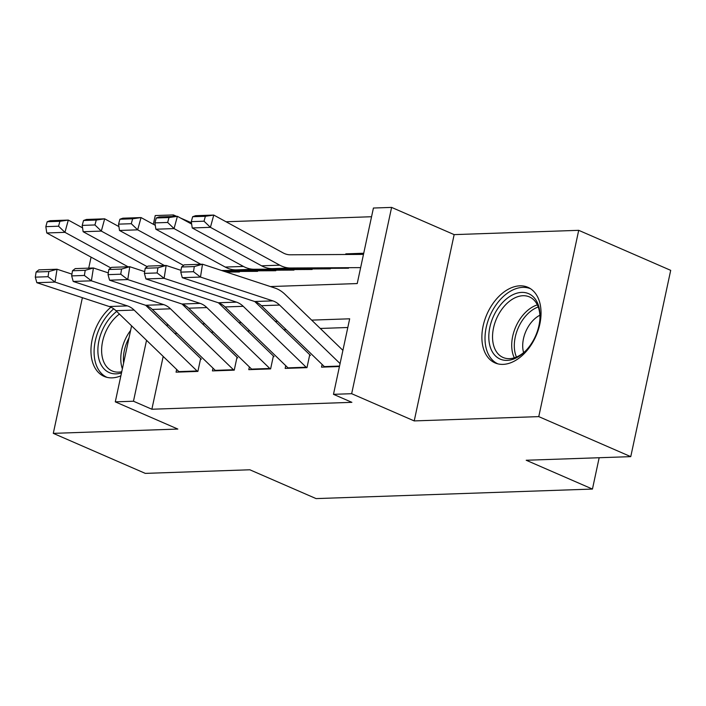 <?xml version="1.0" encoding="UTF-8"?>
<svg xmlns="http://www.w3.org/2000/svg" width="706" height="706" viewBox="0 0 706 706"><rect width="100%" height="100%" fill="white"/><g stroke="black" fill="none" stroke-linecap="round" stroke-linejoin="round"><path stroke-width="1.06" d="M519.881 285.833A41.222 26.828 -66.5 0 0 484.678 320.189A41.222 26.828 -66.5 0 0 495.021 362.902A41.222 26.828 -66.5 0 0 503.043 364.375A41.222 26.828 -66.5 0 0 538.246 330.02A41.222 26.828 -66.5 0 0 527.903 287.307A41.222 26.828 -66.5 0 0 519.881 285.833M110.913 307.189A41.222 26.828 -66.5 0 0 91.198 345.79A41.222 26.828 -66.5 0 0 104.091 376.386A41.222 26.828 -66.5 0 0 112.122 377.86A41.222 26.828 -66.5 0 0 120.867 375.813M270.38 286.557L357.227 283.556L373.421 208.032L391.601 207.405L351.659 393.701L333.479 394.327L349.673 318.803L311.646 320.118M454.152 234.621L414.219 420.917L538.766 416.619L630.758 456.641L670.7 270.345L578.708 230.324L454.152 234.621L391.601 207.405M153.352 224.287L155.232 215.559L173.411 214.933L173.076 216.468M191.467 222.787L180.559 218.039M176.659 216.345L173.411 214.933M371.55 216.733L226.026 221.755M538.766 416.619L578.708 230.324M91.074 257.143L88.718 268.139M82.381 297.685L53.294 433.36L177.841 429.063L115.29 401.855L131.59 325.837M630.758 456.641L526.208 460.25L592.449 489.064L316.076 498.595L249.836 469.781L145.286 473.382L53.294 433.36M322.104 364.42L321.521 367.146L339.436 366.529M285.736 365.673L285.153 368.4L306.978 367.649L309.669 355.056M249.377 366.926L248.794 369.653L270.61 368.903L273.31 356.318M213.009 368.179L212.427 370.906L234.242 370.156L236.942 357.571M331.211 254.575L323.833 254.619M345.666 254.495L345.808 253.86L363.722 253.242M163.192 356.415L151.869 409.233L351.879 402.332L333.479 394.327M347.802 327.505L320.268 328.458M286.151 329.631L283.909 329.711M249.792 330.885L247.541 330.964M213.424 332.138L211.173 332.217M177.056 333.391L174.814 333.47M176.641 369.432L176.059 372.159L197.883 371.409L200.575 358.825M592.449 489.064L599.165 457.735M414.219 420.917L351.659 393.701M151.869 409.233L133.469 401.229L115.29 401.855M146.53 340.301L133.469 401.229M277.529 321.292L275.287 321.371M241.17 322.545L238.919 322.624M204.802 323.798L202.551 323.877M168.434 325.051L166.192 325.131M347.255 254.487L345.808 253.86M179.368 372.044A18.497 13.414 -92 0 1 178.892 371.612L115.952 310.702A26.422 19.168 88 0 0 109.218 306.519L36.836 282.7L55.015 282.073L48.026 276.708L48.838 271.572L36.112 272.013L35.3 277.149L48.026 276.708M145.701 305.31L201.36 359.16M36.112 272.013L38.865 269.86L57.045 269.233L71.941 274.131M48.838 271.572L57.045 269.233L55.015 282.073L127.407 305.892A26.422 19.168 88 0 1 134.131 310.075L197.071 370.985A18.497 13.414 -92 0 0 197.548 371.418M35.3 277.149L36.836 282.7M82.567 227.861L68.305 220.078L64.952 232.345L128.068 266.78M58.563 226.211L59.904 221.305L47.178 221.746L45.837 226.652L58.563 226.211L64.952 232.345L46.773 232.971L110.851 267.936M47.178 221.746L50.126 220.704L68.305 220.078L59.904 221.305M46.773 232.971L45.837 226.652M121.494 372.918A35.671 23.21 113.5 0 1 116.199 373.853A35.671 23.21 113.5 0 1 97.878 350.008A35.671 23.21 113.5 0 1 116.711 311.443M119.429 314.073A33.032 21.498 -66.5 0 0 101.955 345.19A33.032 21.498 -66.5 0 0 112.148 370.95A33.032 21.498 -66.5 0 0 118.573 372.133A33.032 21.498 -66.5 0 0 121.75 371.727M113.719 308.84A40.957 26.651 -66.5 0 0 94.33 347.034A40.957 26.651 -66.5 0 0 106.985 377.348M489.505 344.113A35.671 23.21 113.5 0 1 508.444 297.376A35.671 23.21 113.5 0 1 539.305 308.663A35.671 23.21 113.5 0 1 539.984 317.462A35.671 23.21 113.5 0 1 525.317 351.182A35.671 23.21 113.5 0 1 489.505 344.113M539.949 318.212A33.032 21.498 -66.5 0 0 539.305 310.772A33.032 21.498 -66.5 0 0 529.421 296.899A33.032 21.498 -66.5 0 0 502.698 308.16A33.032 21.498 -66.5 0 0 493.185 343.601A33.032 21.498 -66.5 0 0 503.069 357.474A33.032 21.498 -66.5 0 0 525.838 350.644M523.605 352.638A26.007 16.926 113.5 0 1 523.217 351.041A26.007 16.926 113.5 0 1 539.887 315.22M530.585 288.763A40.957 26.651 -66.5 0 0 497.527 302.892A40.957 26.651 -66.5 0 0 485.816 346.734A40.957 26.651 -66.5 0 0 497.906 363.872M215.727 370.791A18.497 13.414 -92 0 1 215.259 370.359L152.311 309.449A26.422 19.168 88 0 0 145.586 305.266L73.203 281.447L91.383 280.82L84.393 275.455L85.205 270.319L72.48 270.76L71.668 275.896L84.393 275.455M182.069 304.057L237.728 357.907M72.48 270.76L75.233 268.607L93.413 267.98L108.309 272.878M85.205 270.319L93.413 267.98L91.383 280.82L163.766 304.639A26.422 19.168 88 0 1 170.499 308.822L233.439 369.732A18.497 13.414 -92 0 0 233.915 370.165M71.668 275.896L73.203 281.447M252.095 369.538A18.497 13.414 -92 0 1 251.627 369.106L188.678 308.195A26.422 19.168 88 0 0 181.954 304.012L109.562 280.194L127.751 279.567L120.761 274.202L121.564 269.065L108.839 269.507L108.027 274.643L120.761 274.202M218.436 302.803L274.096 356.654M108.839 269.507L111.592 267.353L129.78 266.718L144.677 271.625M121.564 269.065L129.78 266.718L127.751 279.567L200.133 303.386A26.422 19.168 88 0 1 206.858 307.569L269.807 368.479A18.497 13.414 -92 0 0 270.274 368.911M108.027 274.643L109.562 280.194M288.463 368.285A18.497 13.414 -92 0 1 287.986 367.852L225.046 306.942A26.422 19.168 88 0 0 218.313 302.759L145.93 278.941L164.11 278.314L157.12 272.948L157.932 267.812L145.207 268.254L144.395 273.39L157.12 272.948M254.795 301.55L310.455 355.4M145.207 268.254L147.96 266.091L166.139 265.465L181.036 270.372M157.932 267.812L166.139 265.465L164.11 278.314L236.501 302.133A26.422 19.168 88 0 1 243.226 306.316L306.175 367.226A18.497 13.414 -92 0 0 306.642 367.658M144.395 273.39L145.93 278.941M324.822 367.032A18.497 13.414 -92 0 1 324.354 366.599L261.405 305.689A26.422 19.168 88 0 0 254.681 301.506L182.298 277.687L200.478 277.061L193.488 271.695L194.3 266.559L181.574 267L180.762 272.137L193.488 271.695M181.574 267L184.328 264.838L202.507 264.212L274.89 288.039A39.633 28.743 -92 0 1 284.977 294.305L342.904 350.361M194.3 266.559L202.507 264.212L200.478 277.061L272.86 300.88A26.422 19.168 88 0 1 279.594 305.063L340.071 363.581M180.762 272.137L182.298 277.687M118.926 226.6L104.673 218.825L101.32 231.091L164.436 265.527M224.737 271.528L257.619 271.351M226.317 272.048L239.431 271.978M94.931 224.958L96.272 220.051L83.546 220.493L82.205 225.399L94.931 224.958L101.32 231.091L83.14 231.718L147.219 266.683M83.546 220.493L86.494 219.451L104.673 218.825L96.272 220.051M83.14 231.718L82.205 225.399M155.294 225.346L141.041 217.572L137.688 229.838L200.804 264.273M221.596 270.495L293.978 270.098M223.167 271.016L275.799 270.725M131.29 223.705L132.631 218.798L119.905 219.239L118.564 224.146L131.29 223.705L137.688 229.838L119.499 230.465L183.578 265.421M119.905 219.239L122.853 218.198L141.041 217.572L132.631 218.798M119.499 230.465L118.564 224.146M191.661 224.093L177.4 216.318L174.047 228.585L243.429 266.436A39.633 28.743 88 0 0 254.257 269.26L330.346 268.845M167.657 222.452L168.999 217.545L156.273 217.986L154.932 222.893L167.657 222.452L174.047 228.585L155.867 229.212L225.24 267.062A39.633 28.743 88 0 0 236.069 269.886L312.167 269.471M156.273 217.986L159.221 216.945L177.4 216.318L168.999 217.545M155.867 229.212L154.932 222.893M363.475 254.398L290.369 254.804A26.422 19.168 -92 0 1 283.15 252.916L213.768 215.065L210.414 227.332L279.788 265.182A39.633 28.743 88 0 0 290.616 268.006L360.642 267.618M204.025 221.199L205.367 216.292L192.641 216.733L191.3 221.64L204.025 221.199L210.414 227.332L192.235 227.959L261.608 265.809A39.633 28.743 88 0 0 272.437 268.633L348.526 268.218M192.641 216.733L195.588 215.692L213.768 215.065L205.367 216.292M192.235 227.959L191.3 221.64M115.952 310.702L134.131 310.075M109.218 306.519L127.407 305.892M178.892 371.612L197.071 370.985M122.367 368.823A33.032 21.498 113.5 0 1 130.601 330.426M128.995 337.9A31.947 20.792 -66.5 0 0 123.603 363.069M514.321 357.818A33.032 21.498 113.5 0 1 512.362 351.941A33.032 21.498 113.5 0 1 537.345 304.895M538.228 306.978A31.947 20.792 -66.5 0 0 514.939 352.197A31.947 20.792 -66.5 0 0 516.448 357.051M152.311 309.449L170.499 308.822M145.586 305.266L163.766 304.639M215.259 370.359L233.439 369.732M188.678 308.195L206.858 307.569M181.954 304.012L200.133 303.386M251.627 369.106L269.807 368.479M225.046 306.942L243.226 306.316M218.313 302.759L236.501 302.133M287.986 367.852L306.175 367.226M261.405 305.689L279.594 305.063M254.681 301.506L272.86 300.88M324.354 366.599L339.533 366.07M243.429 266.436L225.24 267.062M254.257 269.26L236.069 269.886M279.788 265.182L261.608 265.809M290.616 268.006L272.437 268.633"/></g></svg>
